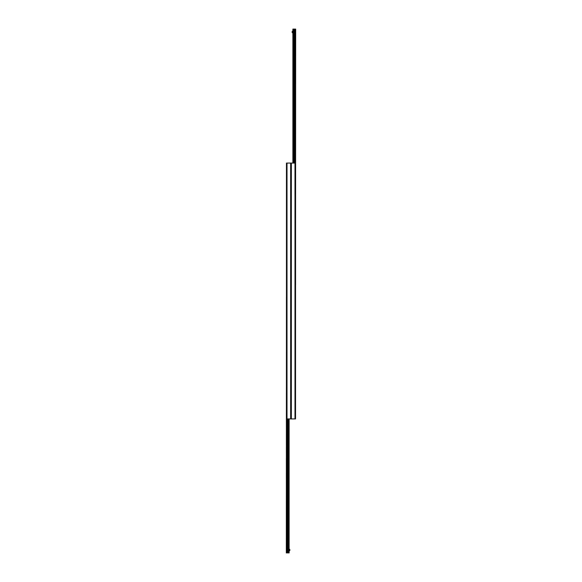 <?xml version="1.0" encoding="UTF-8"?>
<svg xmlns="http://www.w3.org/2000/svg" width="582" height="582" viewBox="0 0 582 582"><rect width="100%" height="100%" fill="white"/><g stroke="black" fill="none" stroke-linecap="round" stroke-linejoin="round"><path stroke-width="0.87" d="M294.987 163.076L286.46 163.076L286.46 418.924L291 418.924L291 163.076L291 418.924L295.54 418.924L295.54 163.076L294.987 163.076L294.987 418.924M286.46 297.053L286.322 552.9L289.116 552.9L289.116 418.924M287.552 418.924L287.552 552.9M287.995 418.924L287.995 552.9M292.884 163.076L292.884 29.1L294.005 29.1L294.005 163.076M294.005 29.1L294.448 29.1L294.448 163.076M294.448 29.1L295.678 29.1L295.54 284.947M292.884 31.304L292.193 31.304L292.193 32.679L292.884 32.679M289.116 550.696L289.807 550.696L289.807 549.321L289.116 549.321M291.356 163.076L291.356 418.924M290.644 418.924L290.644 163.076M287.013 418.924L287.013 163.076M286.431 297.053L286.431 552.9M286.548 418.924L286.548 552.9M286.606 418.924L286.606 552.9M287.464 418.924L287.464 552.9M288.09 418.924L288.09 552.9M288.941 418.924L288.941 552.9M293.059 29.1L293.059 163.076M293.91 29.1L293.91 163.076M294.536 29.1L294.536 163.076M295.394 29.1L295.394 163.076M295.452 29.1L295.452 163.076M295.569 29.1L295.569 284.947M292.193 31.435L292.884 31.435M292.884 32.541L292.193 32.541M289.807 550.565L289.116 550.565M289.116 549.459L289.807 549.459"/></g></svg>

